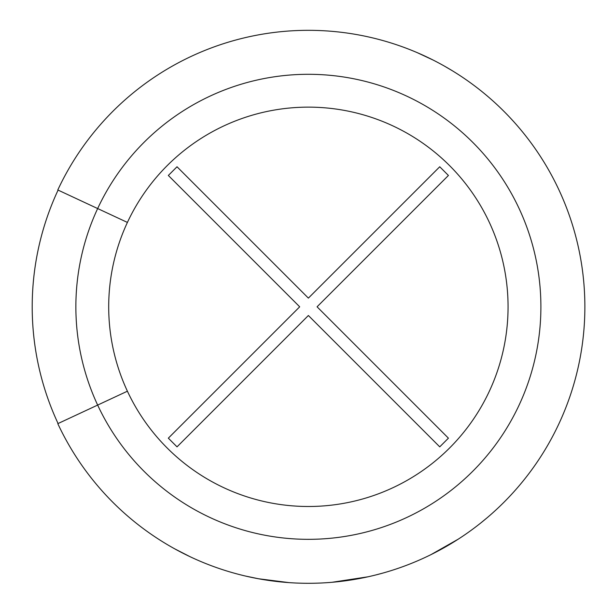 <?xml version="1.0" encoding="UTF-8"?>
<svg xmlns="http://www.w3.org/2000/svg" width="614" height="614" viewBox="0 0 614 614"><rect width="100%" height="100%" fill="white"/><g stroke="black" fill="none" stroke-linecap="round" stroke-linejoin="round"><path stroke-width="0.92" d="M168.336 175.458L177.024 166.77L308.382 298.12L439.739 166.77L448.427 175.458L317.07 306.808L448.427 438.166L439.739 446.854L308.382 315.504L177.024 446.854L168.336 438.166L299.693 306.808L168.336 175.458M430.928 554.665L458.305 539.13M375.415 575.057L382.821 573.092M481.084 522.729L486.994 517.871M316.671 583.177C287.513 583.054 287.513 583.054 316.671 583.177M433.116 60.057L417.221 52.643M444.682 66.251L452.434 70.81M510.203 117.827L514.471 122.485M457.944 74.263L454.928 72.352M519.03 127.72L517.794 126.277M174.537 548.747L190.148 556.744M150.261 533.627L153.201 535.646M78.101 459.84L76.144 456.847M91.21 477.93L92.384 479.419M258.425 578.749L289.102 582.632M245.324 576.016L258.916 578.841M261.487 579.294L278.004 581.627M273.798 581.128L275.886 581.389M428.772 555.716L429.869 555.179M331.905 582.302L367.955 576.807M127.405 391.202A199.688 199.688 0 0 0 432.233 463.447A199.688 199.688 0 0 0 432.233 150.177A199.688 199.688 0 0 0 127.405 391.202L57.8 423.66A276.492 276.492 0 0 0 479.872 523.696A276.492 276.492 0 0 0 479.872 89.928A276.492 276.492 0 0 0 57.8 189.964A276.492 276.492 0 0 1 479.872 89.928A276.492 276.492 0 0 1 479.872 523.696A276.492 276.492 0 0 1 57.8 423.66M127.405 222.422L57.8 189.964M58.077 190.094A276.185 276.185 0 0 0 58.077 423.53A276.185 276.185 0 0 1 58.077 190.094M97.657 208.553A232.506 232.506 0 0 1 452.595 124.427A232.506 232.506 0 0 1 452.595 489.197A232.506 232.506 0 0 1 97.657 208.553"/></g></svg>
